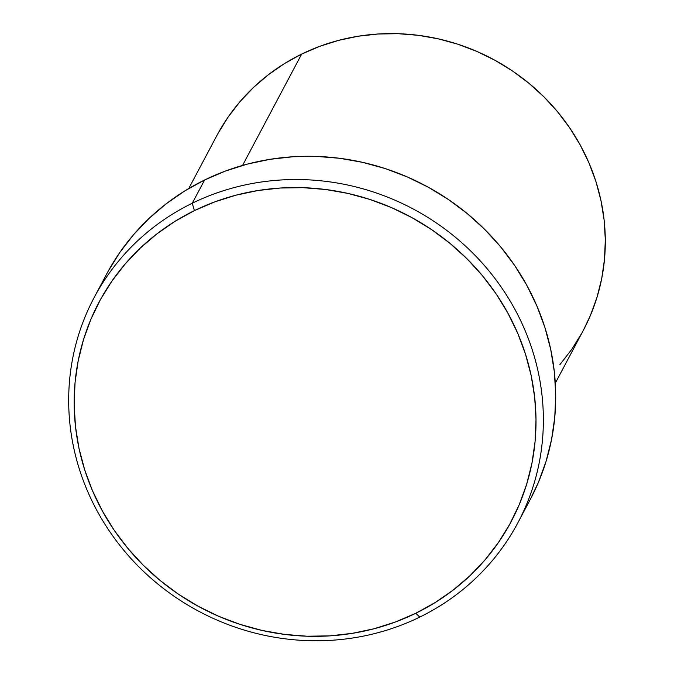 <?xml version="1.0" encoding="UTF-8"?>
<svg xmlns="http://www.w3.org/2000/svg" width="674" height="674" viewBox="0 0 674 674"><rect width="100%" height="100%" fill="white"/><g stroke="black" fill="none" stroke-linecap="round" stroke-linejoin="round"><path stroke-width="1.01" d="M192.267 203.228L194.398 210.617A233.448 221.771 28 0 1 507.758 312.862A233.448 221.771 28 0 1 415.765 613.281L419.784 617.081A239.936 227.93 -152 0 0 514.338 308.321A239.936 227.93 -152 0 0 192.267 203.228A239.936 227.93 28 0 1 471.084 251.394A239.936 227.93 28 0 1 517.952 522.653A239.936 227.93 28 0 1 419.784 617.081A239.936 227.93 28 0 1 140.967 568.915A239.936 227.93 28 0 1 94.099 297.655A239.936 227.93 28 0 1 192.267 203.228L204.618 179.975L192.267 203.228A239.936 227.93 -152 0 0 97.713 511.987A239.936 227.93 -152 0 0 419.784 617.081L415.765 613.281L435.092 602.598L453.172 590.079L469.829 575.849L484.901 560.035L498.238 542.797L509.713 524.296L519.216 504.716L526.664 484.244L531.971 463.08L535.097 441.419L536.007 419.472L534.693 397.449L531.163 375.57L525.459 354.044L517.632 333.074L507.758 312.862L495.938 293.603L482.272 275.489L466.905 258.69L449.979 243.356L431.655 229.657L412.109 217.71L391.535 207.634L370.127 199.521L348.096 193.455L325.652 189.495L303.005 187.675L280.384 188.021L257.999 190.523L236.06 195.148L214.795 201.871L194.398 210.617L175.063 221.291L156.983 233.811L140.327 248.049L125.254 263.854L111.918 281.092L100.443 299.593L90.939 319.173L83.492 339.645L78.184 360.817L75.058 382.478L74.157 404.417L75.471 426.44L78.993 448.32L84.697 469.845L92.523 490.815L102.397 511.027L114.218 530.286L127.883 548.4L143.25 565.208L160.185 580.533L178.5 594.232L198.046 606.187L218.62 616.263L240.028 624.368L262.06 630.434L284.504 634.394L307.15 636.214L329.771 635.868L352.157 633.366L374.095 628.741L395.36 622.018L415.765 613.281A233.448 221.771 28 0 1 102.397 511.027A233.448 221.771 28 0 1 194.398 210.617L192.267 203.228M555.309 383.135L583.33 330.344A207.516 197.128 -152 0 0 542.797 95.742A207.516 197.128 -152 0 0 301.657 54.089L242.556 165.425L301.657 54.089L319.796 46.312L338.702 40.339L358.197 36.227L378.097 34.003L398.208 33.7L418.335 35.318L438.285 38.839L457.873 44.223L476.897 51.435L495.188 60.39L512.552 71.014L528.846 83.197L543.893 96.82L557.55 111.749L569.699 127.858L580.204 144.977L588.983 162.94L595.942 181.584L601.006 200.717L604.14 220.162L605.311 239.733L604.502 259.246L601.73 278.497L597.004 297.318L590.39 315.516L583.28 330.445M517.952 522.653L530.303 499.4A239.936 227.93 -152 0 0 483.435 228.141A239.936 227.93 -152 0 0 204.618 179.975A239.936 227.93 -152 0 0 106.45 274.402L94.099 297.655M581.94 332.914L571.737 349.359L559.883 364.685M218.149 133.174L228.351 116.737L240.205 101.412L253.601 87.359L268.404 74.704L284.479 63.583L301.657 54.089A207.516 197.128 -152 0 0 216.758 135.752L188.737 188.535M108.059 271.428L119.854 252.413L133.562 234.695L149.047 218.443L166.158 203.818L184.743 190.953L204.618 179.975L225.579 170.994L247.442 164.085L269.988 159.325L292.996 156.756L316.249 156.402L339.519 158.272L362.587 162.341L385.233 168.576L407.231 176.908L428.378 187.262L448.463 199.546L467.293 213.633L484.69 229.379L500.487 246.65L514.532 265.27L526.689 285.068L536.833 305.836L544.878 327.387L550.734 349.52L554.365 372.006L555.713 394.635L554.778 417.189L551.568 439.448L546.109 461.21L538.459 482.247L530.236 499.518"/></g></svg>
